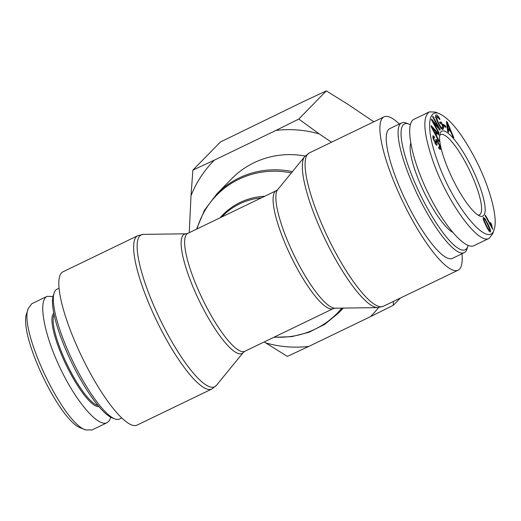 <?xml version="1.0" encoding="UTF-8"?>
<svg xmlns="http://www.w3.org/2000/svg" width="521" height="521" viewBox="0 0 521 521"><rect width="100%" height="100%" fill="white"/><g stroke="black" fill="none" stroke-linecap="round" stroke-linejoin="round"><path stroke-width="0.78" d="M292.398 171.643A85.138 82.461 -135.6 0 0 239.178 177.915A85.138 82.461 -135.6 0 0 216.703 194.059L231.558 178.866A85.138 82.461 44.4 0 1 254.033 162.728A85.138 82.461 44.4 0 1 305.182 156.04M61.615 272.789A85.138 19.98 -115.8 0 1 63.002 271.786L137.811 235.687A85.138 19.98 64.2 0 0 136.417 236.697A85.138 19.98 64.2 0 0 158.391 324.283A85.138 19.98 64.2 0 0 211.806 389.044L137.003 425.136A85.138 19.98 -115.8 0 1 83.588 360.382A85.138 19.98 -115.8 0 1 61.615 272.789M243.32 352.437L216.332 385.449A84.369 19.805 -115.8 0 1 163.737 326.758A84.369 19.805 -115.8 0 1 139.902 235.863A84.369 19.805 -115.8 0 1 143.431 234.378L186.075 233.792A66.258 15.552 64.2 0 0 183.301 234.958A66.258 15.552 64.2 0 0 202.018 306.341A66.258 15.552 64.2 0 0 243.32 352.437L244.772 351.317A65.49 15.37 -115.8 0 1 202.467 299.015A65.49 15.37 -115.8 0 1 187.853 233.356L276.306 190.673A65.49 15.37 64.2 0 0 290.92 256.332A65.49 15.37 64.2 0 0 333.225 308.634L335.003 308.198A66.258 15.552 -115.8 0 1 293.896 254.899A66.258 15.552 -115.8 0 1 277.758 189.553L304.746 156.541A84.369 19.805 64.2 0 0 325.299 239.745A84.369 19.805 64.2 0 0 377.64 307.611L383.267 306.302A85.138 19.98 -115.8 0 1 329.852 241.549A85.138 19.98 -115.8 0 1 307.878 153.962A85.138 19.98 -115.8 0 1 309.272 152.953L304.746 156.541M399.36 124.024A85.138 19.98 64.2 0 0 384.075 116.854A85.138 19.98 64.2 0 0 382.688 117.863A85.138 19.98 64.2 0 0 404.661 205.45A85.138 19.98 64.2 0 0 458.076 270.21A85.138 19.98 64.2 0 0 461.971 253.786M408.939 124.115L406.217 123.08A72.041 16.906 64.2 0 0 401.619 122.936A72.041 16.906 64.2 0 0 400.441 123.79A72.041 16.906 64.2 0 0 419.034 197.902A72.041 16.906 64.2 0 0 464.231 252.692A72.041 16.906 64.2 0 0 466.979 248.999L467.858 246.225A69.853 16.398 -115.8 0 1 425.234 204.206A69.853 16.398 -115.8 0 1 403.339 124.806A69.853 16.398 -115.8 0 1 408.939 124.115A69.853 16.398 -115.8 0 1 410.281 124.721M468.073 245.456A69.853 16.398 -115.8 0 1 467.858 246.225M401.619 122.936L389.767 128.648A72.041 16.906 64.2 0 0 388.594 129.508A72.041 16.906 64.2 0 0 407.188 203.62A72.041 16.906 64.2 0 0 452.384 258.409L464.231 252.692M410.717 143.405A51.084 11.99 64.2 0 0 425.95 195.974A51.084 11.99 64.2 0 0 452.488 232.184M484.1 218.872L484.094 218.879C483.501 218.664 484.204 220.696 486.21 224.968C488.294 229.22 489.447 231.057 489.675 230.471L489.642 229.26L487.558 224.382C485.481 220.129 484.328 218.292 484.1 218.872L483.358 219.237L484.094 218.879M484.882 218.573L487.988 224.193C490.307 229.025 491.095 231.598 490.359 231.91C489.681 232.327 488.157 230.074 485.787 225.157C483.475 220.35 482.687 217.778 483.416 217.452L484.882 218.573L484.25 218.879M445.996 127.456L443.872 126.036L443.241 124.337L445.364 125.763L445.996 127.456M445.364 125.763L444.263 126.297M438.956 132.64L438.715 133.194L431.362 119.641L431.622 119.049L438.389 127.378L432.619 116.737L432.853 116.183L440.212 129.736L439.952 130.328L433.185 121.999L438.956 132.64L438.526 132.848M433.185 121.999L432.756 122.207M440.212 129.736L439.678 129.989M438.389 127.378L437.79 127.665M431.987 127.417L435.732 134.392L435.582 131.566L431.987 127.417L431.642 127.58M433.459 130.081L433.055 130.276M435.732 134.392L435.322 134.587M438.91 140.364L438.969 141.53L431.219 126.772L431.154 125.581L438.558 133.747L438.623 135.004L436.383 132.464L436.565 135.955L438.91 140.364L438.467 140.579M436.565 135.955L436.149 136.157M436.383 132.464L435.654 132.816M438.558 133.747L437.829 134.099M438.858 147.977L438.956 148.524M437.568 141.458L436.878 141.575L437.067 144.838L435.895 144.577L432.997 138.195L432.951 135.714L434.123 136.495L434.534 138.019L433.752 137.511L433.811 139.14L436.025 143.379L435.862 139.745L437.152 139.915L440.265 146.688L440.343 149.52L438.982 148.615L438.578 147.111L439.463 147.69L439.437 145.743L437.568 141.458L436.025 141.986M435.927 141.048L436.207 141.451M435.862 139.745L436.097 139.185M435.009 143.288L436.025 143.379M434.123 136.495L432.788 137.14M436.865 145.242L437.067 144.838L436.455 145.131M435.445 143.666L435.484 144.03M443.697 127.443L442.948 129.553C441.469 129.195 439.672 126.714 437.562 122.109C435.517 117.375 435.12 114.946 436.364 114.815C437.327 114.913 438.526 116.365 439.958 119.166L439.665 119.602L437.08 116.43L436.969 119.172L438.083 122.025C439.854 125.861 441.215 127.801 442.16 127.847L442.726 126.453L441.554 123.816L440.323 123.731L439.574 122.044L441.352 122.168L443.697 127.443L442.166 128.186L442.173 129.228M441.183 128.316L440.851 128.544M436.969 119.172L436.481 119.407M437.08 116.43L435.296 117.212M439.958 119.166L439.542 119.368M435.628 115.903L436.422 116.671M441.352 122.168L439.932 122.852M447.298 123.197L448.021 128.173L450.268 130.458L447.298 123.197L446.699 123.484M450.268 130.458L449.636 130.764M447.656 125.235L446.946 125.574M448.021 128.173L447.298 128.518M448.568 132.327L447.643 131.383L446.451 121.413L447.402 122.376L453.837 137.681L452.834 136.665L450.939 132.087L448.164 129.267L448.568 132.327M448.164 129.267L447.428 129.625M447.402 122.376L446.614 122.754M491.244 225.704L490.541 222.526L491.427 224.115L492.697 229.273L485.24 215.857L485.442 215.251L491.244 225.704L490.828 225.912M491.427 224.115L490.886 224.369M475.79 159.869C489.773 187.052 498.141 218.025 494.24 229.058C489.245 250.399 452.814 206.036 437.321 160.585C426.315 130.524 427.161 108.388 439.49 113.721C450.372 119.016 462.472 134.398 475.79 159.869M454.156 181.998A47.151 11.065 64.2 0 0 479.821 215.981A47.151 11.065 64.2 0 0 472.326 168.804A47.151 11.065 64.2 0 0 440.063 133.571A47.151 11.065 64.2 0 0 454.156 181.998M439.49 113.721L435.139 112.061L429.33 111.891C422.323 117.01 423.54 133.409 432.964 161.1C447.207 202.246 478.63 245.45 489.271 238.279L492.833 233.499L494.24 229.058M489.271 238.279L473.986 245.658C464.966 250.301 442.915 224.518 426.946 190.673C410.841 156.893 404.791 123.412 414.039 119.27L429.324 111.898M439.672 135.525A44.526 10.453 -115.8 0 1 440.707 134.62A44.526 10.453 -115.8 0 1 469.473 170.178A44.526 10.453 -115.8 0 1 479.405 214.821A44.526 10.453 -115.8 0 1 478.057 215.069M121.719 417.966L119.459 419.06A72.041 16.906 -115.8 0 1 114.854 418.91A72.041 16.906 -115.8 0 1 72.927 361.528A72.041 16.906 -115.8 0 1 54.093 292.991A72.041 16.906 -115.8 0 1 56.848 289.298L59.101 288.211M54.093 292.991L53.214 295.765A69.853 16.398 64.2 0 0 71.475 362.225A69.853 16.398 64.2 0 0 112.139 417.875L114.854 418.91M28.245 308.491L26.832 312.932C17.812 333.935 60.084 422.772 81.647 428.295L86.004 429.962C63.588 424.537 18.58 329.917 28.245 308.491L31.807 303.71L47.092 296.332C37.851 300.474 43.901 333.954 60.006 367.735C75.975 401.58 98.026 427.363 107.039 422.72L109.299 420.714L110.797 417.269M92.08 429.936L86.004 429.962M53.005 296.534L47.098 296.332M97.883 405.384A51.084 11.99 -115.8 0 1 68.948 368.236A51.084 11.99 -115.8 0 1 54.125 314.697M53.813 313.186A51.957 12.191 64.2 0 0 68.036 368.764A51.957 12.191 64.2 0 0 98.873 406.569M373.831 121.797L348.002 104.376L326.328 90.888L304.778 100.924L220.403 141.999L192.874 170.139L214.424 160.103A110.517 107.046 -135.6 0 0 191.018 195.707L192.874 170.139M393.362 301.431L393.296 305.286L370.424 316.683A110.517 107.046 -135.6 0 0 378.572 307.566M308.92 346.361L287.371 356.403L265.697 342.909A110.517 107.046 -135.6 0 0 308.92 346.361L370.424 316.683M298.807 119.029L319.152 133.877A110.517 107.046 -135.6 0 0 275.928 130.426L298.807 119.029L326.328 90.888M265.697 342.909L264.238 341.926M319.152 133.877L331.519 142.213M214.424 160.103L275.928 130.426M189.234 232.685L191.018 195.707M393.296 305.286L400.382 298.045M197.049 228.914A84.369 81.719 44.4 0 1 238.905 179.237A84.369 81.719 44.4 0 1 291.33 172.952M341.841 308.1A84.369 81.719 44.4 0 1 274.287 337.074M273.864 337.282L291.727 336.67L308.96 332.287L324.765 324.309L338.435 313.114A85.138 82.461 -135.6 0 0 342.948 308.087M264.753 196.248A66.258 64.174 -135.6 0 0 240.07 202.487A66.258 64.174 -135.6 0 0 220.012 217.837M221.744 217.003L222.506 216.222A65.49 63.432 44.4 0 1 261.47 197.83M486.21 224.968L485.793 225.17M489.675 230.471L488.932 230.829L489.681 230.471M487.988 224.193L487.565 224.395M440.265 146.688L439.633 146.994M437.152 139.915L435.888 140.527M433.811 139.14L433.316 139.381M438.083 122.025L437.627 122.246M216.703 194.059L204.421 210.295L196.567 229.149M338.435 313.114L343.352 308.08M143.431 234.378L137.811 235.687M216.332 385.449L211.806 389.044M276.306 190.673L277.758 189.553M186.075 233.792L187.853 233.356M244.772 351.317L333.225 308.634M335.003 308.198L377.64 307.611M383.267 306.302L458.076 270.21M309.272 152.953L384.075 116.854M432.931 137.909L433.752 137.511M435.484 141.803L437.008 141.067M438.819 147.997L439.463 147.69M107.046 422.72L91.755 430.099"/></g></svg>
